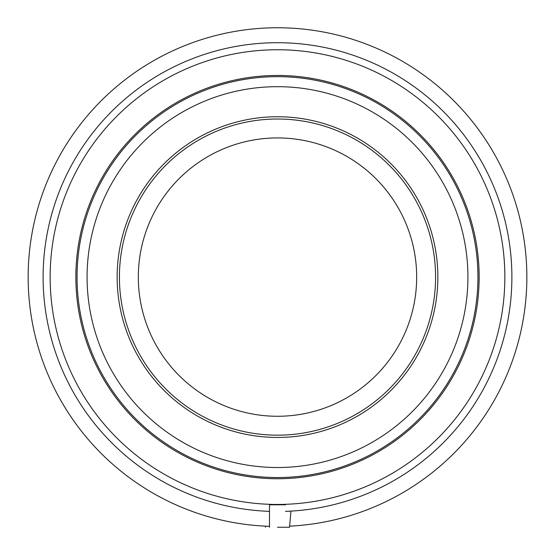 <?xml version="1.0" encoding="UTF-8"?>
<svg xmlns="http://www.w3.org/2000/svg" width="555" height="555" viewBox="0 0 555 555"><rect width="100%" height="100%" fill="white"/><g stroke="black" fill="none" stroke-linecap="round" stroke-linejoin="round"><path stroke-width="0.83" d="M285.52 504.8L269.48 504.8L269.48 527.25M290.938 511.099L289.53 527.25L277.5 527.25M265.47 527.25L265.38 526.154M289.62 526.154A249.348 249.348 0 0 0 490.689 147.769A249.348 249.348 0 0 0 62.216 151.3A249.348 249.348 0 0 0 269.48 526.32M277.5 504.453A227.356 227.356 0 0 0 474.393 163.42A227.356 227.356 0 0 0 80.607 163.42A227.356 227.356 0 0 0 277.5 504.453M285.52 511.349A234.39 234.39 0 0 0 479.138 157.599A234.39 234.39 0 0 0 75.862 157.599A234.39 234.39 0 0 0 269.48 511.349M277.5 477.543A200.438 200.438 0 0 0 477.938 277.098A200.438 200.438 0 0 0 277.5 76.659A200.438 200.438 0 0 0 77.062 277.098A200.438 200.438 0 0 0 277.5 477.543M277.5 478.743A201.645 201.645 0 0 0 479.145 277.098A201.645 201.645 0 0 0 277.5 75.459A201.645 201.645 0 0 0 75.855 277.098A201.645 201.645 0 0 0 277.5 478.743M277.5 467.518A190.421 190.421 0 0 0 467.921 277.098A190.421 190.421 0 0 0 277.5 86.677A190.421 190.421 0 0 0 87.079 277.098A190.421 190.421 0 0 0 277.5 467.518M277.5 437.451A160.353 160.353 0 0 0 437.853 277.098A160.353 160.353 0 0 0 277.5 116.744A160.353 160.353 0 0 0 117.147 277.098A160.353 160.353 0 0 0 277.5 437.451M277.5 416.271A139.173 139.173 0 0 0 416.673 277.098A139.173 139.173 0 0 0 277.5 137.924A139.173 139.173 0 0 0 138.327 277.098A139.173 139.173 0 0 0 277.5 416.271M435.585 277.098A158.085 158.085 0 0 0 277.5 119.013A158.085 158.085 0 0 0 119.415 277.098A158.085 158.085 0 0 0 277.5 435.182A158.085 158.085 0 0 0 435.585 277.098"/></g></svg>
